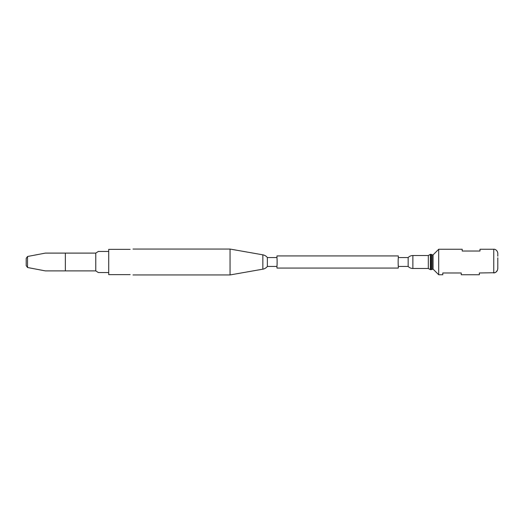 <?xml version="1.0" encoding="UTF-8"?>
<svg xmlns="http://www.w3.org/2000/svg" width="524" height="524" viewBox="0 0 524 524"><rect width="100%" height="100%" fill="white"/><g stroke="black" fill="none" stroke-linecap="round" stroke-linejoin="round"><path stroke-width="0.79" d="M26.2 265.629L26.2 258.371L26.2 265.629L27.536 267.509L45.365 270.895L65.349 270.895L65.349 253.105L45.365 253.105L27.536 256.491L27.536 267.509M108.71 272.546L98.342 272.546L95.768 270.895L65.349 270.895L95.768 270.895L95.768 253.105L65.349 253.105M108.71 251.454L98.342 251.454L95.768 253.105M130.148 274.628C133.797 274.969 133.797 274.969 130.148 274.628C133.797 274.969 133.797 274.969 130.148 274.628L108.71 274.628L108.71 249.372L130.148 249.372C133.797 249.031 133.797 249.031 130.148 249.372M26.2 258.371L27.536 256.491M495.069 272.722L479.355 272.978L479.355 274.74L461.238 274.74L461.238 272.978L442.793 272.978L442.793 274.74L438.706 274.74L438.706 249.26L462.207 249.26L462.207 251.022L480.004 251.022L480.004 249.26L493.759 249.26C494.014 249.064 497.276 249.411 497.8 253.302L497.8 255.529L497.8 253.302M497.8 255.529L497.8 256.19L497.8 255.529M497.8 257.834L497.8 267.81L497.8 257.834M438.706 249.26L433.086 254.88L433.086 269.12L438.706 274.74M432.097 269.12L432.097 254.88L431.173 254.35L431.173 269.65L433.086 269.12M430.361 254.35L428.311 255.529L428.311 268.471L430.361 269.65L430.361 254.35L431.173 254.35M428.311 268.471L412.866 268.471A6.471 6.471 0 0 1 408.163 266.447L408.163 257.553L398.306 257.553L398.306 255.935L276.967 255.935L276.967 257.553L267.358 257.553A7.277 7.277 0 0 0 262.858 254.828L230.049 249.057L132.978 249.057M398.142 262L398.175 264.135C398.502 269.303 398.044 264.771 398.175 259.865L398.306 257.553M262.858 254.828L262.858 269.172A7.277 7.277 0 0 0 267.358 266.447L276.967 266.447L276.967 268.065L398.306 268.065L398.306 266.447L408.163 266.447M277.124 262L277.091 264.135C276.764 269.303 277.222 264.771 277.091 259.865L276.967 257.553M267.358 266.447L267.358 257.553M262.858 269.172L230.049 274.943L230.049 249.057M497.315 270.423L495.815 272.316M497.8 267.81C497.82 270.738 496.47 272.46 493.759 272.978L493.759 249.26M412.866 268.471L412.866 255.529A6.471 6.471 0 0 0 408.163 257.553M433.086 254.88L432.097 254.88M430.361 269.65L431.173 269.65M428.311 255.529L412.866 255.529M230.049 274.943L132.978 274.943"/></g></svg>
